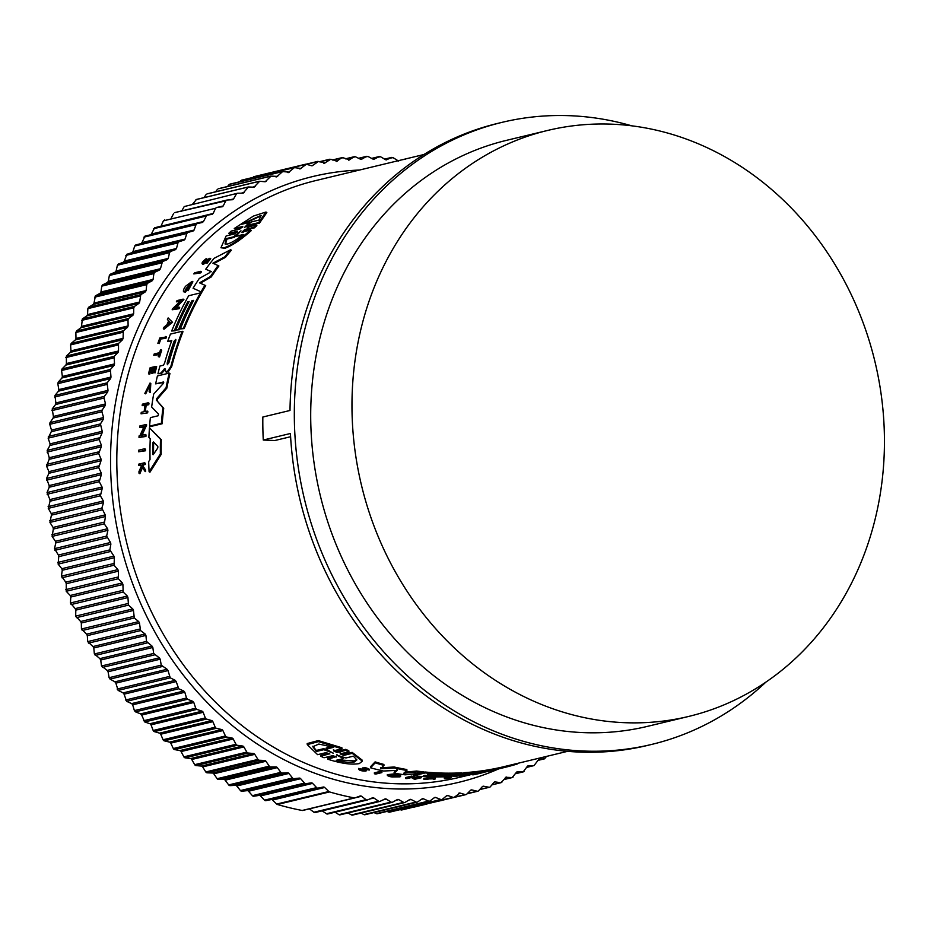 <?xml version="1.0" encoding="UTF-8"?>
<svg xmlns="http://www.w3.org/2000/svg" width="931" height="931" viewBox="0 0 931 931"><rect width="100%" height="100%" fill="white"/><g stroke="black" fill="none" stroke-linecap="round" stroke-linejoin="round"><path stroke-width="1.4" d="M450.185 777.525L449.661 778.258A307.858 269.746 -103.5 0 1 444.378 778.7L444.296 777.781L449.138 776.617M451.058 776.314A306.927 268.943 76.5 0 0 451.442 776.279L451.535 777.199L446.275 778.467A307.858 269.746 -103.5 0 0 450.243 778.118M469.41 774.255L469.003 775.22A307.858 269.746 -103.5 0 1 466.512 775.593L461.182 776.873A307.858 269.746 -103.5 0 1 459.891 777.059L459.809 776.14L462.498 775.488M463.475 775.023A306.927 268.943 76.5 0 0 467.304 774.487M478.906 773.545L478.394 773.719A307.858 269.746 -103.5 0 1 472.82 774.895L472.727 773.964L473.995 773.661M461.706 773.358L464.697 772.637A306.927 268.943 76.5 0 0 497.992 768.005L499.924 767.621M492.697 770.251L500.587 768.401L500.506 767.47L504.171 766.597A306.927 268.943 76.5 0 0 504.195 766.597L504.265 767.54A307.858 269.746 76.5 0 0 504.416 767.505A307.858 269.746 76.5 0 0 517.24 764.025L517.229 763.408M290.612 436.72L274.75 440.538L263.275 440.037A319.915 280.312 76.5 0 1 262.845 417.018L289.995 410.478A319.915 280.312 76.5 0 1 497.678 123.404L502.018 122.357A319.915 280.312 -103.5 0 1 546.369 115.875A319.915 280.312 -103.5 0 1 631.87 125.86M452.722 775.639L449.964 776.57A307.858 269.746 -103.5 0 1 413.352 775.779L413.259 774.848L419.753 773.289M423.861 772.299L425.036 772.008A306.927 268.943 76.5 0 0 461.648 772.823L461.741 773.742L458.634 774.487A307.858 269.746 -103.5 0 1 429.249 774.289L427.515 774.708A307.858 269.746 76.5 0 0 456.9 774.906L454.13 775.57A307.858 269.746 -103.5 0 1 424.745 775.372L423.361 775.709A307.858 269.746 76.5 0 0 452.745 775.907M370.526 767.784L370.433 766.818L375.112 761.884A306.927 268.943 76.5 0 0 383.886 764.444L383.979 765.398L380.593 768.773L394.267 767.959A307.858 269.746 76.5 0 0 406.94 770.484L403.74 773.254L416.716 771.974A307.858 269.746 76.5 0 0 423.908 772.823L405.148 774.836A307.858 269.746 -103.5 0 1 394.185 773.149L397.304 770.379L383.479 771.019A307.858 269.746 -103.5 0 1 370.526 767.784L375.205 762.861L375.112 761.884M380.5 767.819L394.174 767.004A306.927 268.943 76.5 0 0 406.847 769.541L406.94 770.484M404.985 772.183L416.623 771.043A306.927 268.943 76.5 0 0 423.814 771.892L423.908 772.823M394.185 773.149L394.092 772.206L397.223 769.506M387.389 775.593L387.296 774.662L393.348 773.998L400.563 775.302L400.656 776.233L389.437 775.756L397.421 776.757A307.858 269.746 76.5 0 1 394.756 776.396L395.361 776.245A307.858 269.746 -103.5 0 0 400.016 776.861L392.16 776.966A307.858 269.746 76.5 0 1 389.926 776.629L387.389 775.593L393.441 774.941L400.656 776.233M390.357 775.348L394.709 775.895M394.756 776.396L394.965 775.395M405.602 778.502L405.509 777.571L411.642 776.093L415.796 777.722L420.114 776.687A306.927 268.943 76.5 0 0 421.406 776.757L421.499 777.676L415.366 779.154A307.858 269.746 -103.5 0 1 414.074 779.084L411.362 777.548L406.917 778.619A307.858 269.746 -103.5 0 1 405.602 778.502L411.735 777.024L415.889 778.653L420.195 777.618A307.858 269.746 76.5 0 0 421.499 777.676M423.896 779.398L423.814 778.479L435.452 777.001L434.928 779.27A307.858 269.746 -103.5 0 1 433.311 779.317L433.532 778.863A307.858 269.746 -103.5 0 1 429.494 778.91L425.514 779.41A307.858 269.746 -103.5 0 1 423.896 779.398L435.545 777.92M365.161 768.994L365.86 770.1M364.184 769.018L365.953 771.054C362.217 771.136 359.82 770.577 358.749 769.367L358.656 768.412L364.58 769.762M362.869 768.331C364.021 767.307 366.104 767.563 369.142 769.122L369.235 770.077L367.722 769.728M374.437 773.777L374.355 772.835L380.476 771.357A306.927 268.943 76.5 0 0 381.803 771.636L381.896 772.59L375.763 774.068A307.858 269.746 -103.5 0 1 374.437 773.777L380.57 772.311A307.858 269.746 76.5 0 0 381.896 772.59M336.568 756.984L332.798 755.646L324.035 757.753L320.904 756.356L320.811 755.344L329.074 753.354M329.888 754.04L326.141 752.609L317.611 754.657L307.277 744.637L307.183 743.566L318.262 740.576L341.898 747.768L342.003 748.792L333.473 750.84L337.01 752.481L345.785 750.363L348.916 751.771L340.141 753.877L343.702 755.402L352.221 753.354L362.322 761.139L359.319 763.571C351.615 764.968 341.118 763.513 327.84 759.231L336.3 756.647M333.379 749.816L336.917 751.457L345.692 749.35L348.822 750.758L348.916 751.771M340.048 752.865L343.597 754.401L352.116 752.353L362.229 760.162L362.322 761.139M327.84 759.231L327.735 758.218L335.707 756.298M163.716 382.536L155.652 383.863A307.858 269.746 -103.5 0 1 157.42 375.938L169.198 373.098A307.858 269.746 76.5 0 0 166.09 387.703L156.722 398.561L157.49 399.003L157.176 400.993L163.728 408.267A306.927 268.943 76.5 0 0 162.169 423.745L150.38 426.573L149.588 426.13A307.858 269.746 -103.5 0 1 150.368 417.635L158.177 415.761L158.538 414.097L151.637 407.022A307.858 269.746 -103.5 0 1 153.662 394.092L163.321 383.467L163.46 381.978L155.652 383.863M169.198 373.098L169.954 373.529A306.927 268.943 76.5 0 0 166.858 388.134L157.49 399.003M211.395 271.712L205.728 269.21A307.858 269.746 -103.5 0 1 214.025 258.364L230.597 249.741L231.377 250.195A306.927 268.943 76.5 0 0 225.488 257.34L213.688 263.636M225.488 257.34L224.708 256.898L212.908 263.194L218.901 265.975A306.927 268.943 76.5 0 0 211.267 276.938L200.293 283.268M211.267 276.938L210.499 276.507L199.525 282.838L205.728 285.642A306.927 268.943 76.5 0 0 201.852 292.194L193.078 288.238A307.858 269.746 -103.5 0 1 199.292 278.474L209.673 272.655L210.627 271.282L205.728 269.21M165.59 369.06L161.587 373.494L157.944 373.75L160.819 373.075L164.834 368.641L166.09 371.806L167.429 371.481L170.897 366.29A307.858 269.746 76.5 0 1 182.232 331.25L182.988 331.669A306.927 268.943 76.5 0 0 171.653 366.709L168.185 371.911L165.637 371.725L166.847 372.237M171.548 341.212L167.65 341.549A307.858 269.746 -103.5 0 1 170.454 334.089L182.232 331.25M193.276 301.062L192.67 301.213A306.927 268.943 76.5 0 0 179.357 329.772L175.843 330.016A307.858 269.746 -103.5 0 1 189.144 301.458L187.759 301.784A307.858 269.746 76.5 0 0 174.458 330.342L171.676 331.017A307.858 269.746 -103.5 0 1 188.679 295.732L200.456 292.893A307.858 269.746 76.5 0 0 183.454 328.178L180.346 328.922A307.858 269.746 -103.5 0 1 193.648 300.364L191.914 300.783A307.858 269.746 76.5 0 0 178.612 329.341L175.843 330.016M188.784 302.144L188.516 302.214A306.927 268.943 76.5 0 0 175.203 330.773L171.676 331.017M200.456 292.893L201.212 293.312A306.927 268.943 76.5 0 0 184.198 328.596L180.346 328.922M149.46 427.818L161.307 439.711A306.927 268.943 76.5 0 0 161.191 454.398L149.938 472.226L149.1 471.749A307.858 269.746 -103.5 0 1 148.681 461.59L150.042 459.495A307.858 269.746 -103.5 0 1 150.24 438.78L148.902 437.419A307.858 269.746 -103.5 0 1 149.46 427.818L160.504 439.257A307.858 269.746 76.5 0 0 160.365 453.932L149.1 471.749M187.201 287.737L187.957 288.168A306.927 268.943 76.5 0 0 185.397 292.357L184.641 291.927A307.858 269.746 -103.5 0 1 187.201 287.737L186.584 287.877A307.858 269.746 76.5 0 0 185.106 290.286L190.832 282.954L187.468 289.157L188.05 290.716L192.892 281.79L192.123 281.36L187.282 290.286M191.064 283.338L185.618 289.448M143.758 427.178L139.662 427.527A307.858 269.746 -103.5 0 1 139.79 426.002L145.911 424.524L140.895 435.499L145.213 434.451A307.858 269.746 76.5 0 0 145.131 435.999L138.998 437.477A307.858 269.746 -103.5 0 1 139.08 435.929L139.883 435.743L144.096 426.468L139.662 427.527M145.911 424.524L146.702 424.967L141.698 435.941M145.213 434.451L146.004 434.905A306.927 268.943 76.5 0 0 145.923 436.453L138.998 437.477M180.032 301.539L176.355 301.819A307.858 269.746 -103.5 0 1 177.03 300.597L183.163 299.119L174.597 308.091L178.915 307.055A307.858 269.746 76.5 0 0 178.286 308.289L172.154 309.767A307.858 269.746 -103.5 0 1 172.782 308.533L180.789 300.748L176.355 301.819M183.163 299.119L183.907 299.538L175.354 308.522M178.915 307.055L179.66 307.474A306.927 268.943 76.5 0 0 179.031 308.708L172.154 309.767M168.139 317.948L172.549 322.289L164.054 329.202L163.309 328.783A307.858 269.746 -103.5 0 1 163.984 327.188L166.882 324.814A307.858 269.746 -103.5 0 1 168.651 320.858L167.405 319.519A307.858 269.746 -103.5 0 1 168.139 317.948L172.549 322.289M146.167 405.299L145.399 404.869L147.994 404.24A307.858 269.746 -103.5 0 1 148.215 402.762L148.983 403.204A306.927 268.943 76.5 0 0 148.762 404.671L146.167 405.299A306.927 268.943 76.5 0 0 145.329 411.351M145.399 404.869A307.858 269.746 76.5 0 0 144.468 411.56L147.843 411.374A306.927 268.943 76.5 0 0 147.657 412.864L141.058 413.83A307.858 269.746 -103.5 0 1 141.244 412.34L144.13 411.642A307.858 269.746 -103.5 0 1 145.05 404.95L142.164 405.648A307.858 269.746 -103.5 0 1 142.385 404.17L148.215 402.762M144.957 405.59L142.164 405.648M152.463 369.002L151.02 369.339A306.927 268.943 76.5 0 0 149.775 374.157L148.494 373.855A307.858 269.746 -103.5 0 1 150.1 367.768L155.931 366.372A307.858 269.746 76.5 0 0 154.325 372.458L153.836 372.575A307.858 269.746 76.5 0 1 155.093 367.757L153.347 368.176A307.858 269.746 -103.5 0 0 152.102 372.994L151.381 373.168A307.858 269.746 76.5 0 1 152.637 368.35L150.263 368.92L151.02 369.339M155.931 366.372L156.676 366.791A306.927 268.943 76.5 0 0 155.081 372.877L153.836 372.575M154.918 368.408L154.104 368.606A306.927 268.943 76.5 0 0 152.859 373.424L151.381 373.168M205.623 262.845L204.843 262.414L207.415 260.075L208.195 260.517L205.623 262.845L203.179 264.462L202.399 264.02C201.364 263.159 202.632 261.378 206.205 258.678L205.611 259.621L206.391 260.063C204.168 261.751 203.377 262.856 204.005 263.392M206.205 258.678L206.996 259.121L206.391 260.063M210.709 258.678L207.054 263.275L206.275 262.845L206.822 261.867C209.254 259.598 209.452 259.004 207.415 260.075L208.835 259.307M141.14 465.477L138.696 465.395A307.858 269.746 -103.5 0 1 138.661 464.173L144.491 462.765A307.858 269.746 76.5 0 0 144.526 463.987L142.28 464.534A307.858 269.746 76.5 0 0 142.327 465.837L144.747 469.561A307.858 269.746 76.5 0 0 144.817 471.121L141.873 466.606L139.022 473.239A307.858 269.746 -103.5 0 1 138.952 471.633L141.431 465.931L140.767 464.895L138.696 465.395M144.491 462.765L145.329 463.242A306.927 268.943 76.5 0 0 145.364 464.464L143.118 465A306.927 268.943 76.5 0 0 143.153 466.303L145.585 470.027A306.927 268.943 76.5 0 0 145.667 471.598L144.817 471.121M142.699 467.071L139.871 473.716L139.022 473.239M149.926 384.561L146.214 392.929L145.597 393.836L144.829 393.406L149.577 384.247L149.169 391.497L150.275 392.568L150.799 383.456L150.031 383.025L149.507 392.137M160.958 349.753L161.715 350.184A306.927 268.943 76.5 0 0 159.538 356.969L158.293 356.654A307.858 269.746 -103.5 0 1 159.12 354.036L153.778 355.316A307.858 269.746 -103.5 0 1 154.209 353.955L159.55 352.674A307.858 269.746 -103.5 0 1 160.469 349.881L160.958 349.753A307.858 269.746 76.5 0 0 158.782 356.538L158.293 356.654M158.91 354.688L153.778 355.316M160.702 339.536A306.927 268.943 76.5 0 0 159.189 343.597L158.445 343.178A307.858 269.746 -103.5 0 1 159.946 339.117L165.951 338.279L159.946 339.117M157.863 343.318A307.858 269.746 -103.5 0 1 159.888 337.918L166.463 336.941A306.927 268.943 76.5 0 0 165.951 338.279M200.747 271.317L201.527 271.747A306.927 268.943 76.5 0 0 200.712 272.888L193.811 273.923A307.858 269.746 -103.5 0 1 194.626 272.795L200.747 271.317A307.858 269.746 76.5 0 0 199.944 272.446L193.811 273.923M144.712 448.73L145.527 449.196A306.927 268.943 76.5 0 0 145.504 450.767L138.556 451.791A307.858 269.746 -103.5 0 1 138.579 450.208L144.712 448.73A307.858 269.746 -103.5 0 0 144.689 450.313L145.504 450.767M237.347 231.97L229.503 233.856L228.677 233.39L231.156 231.109L239.93 229.003L242.782 226.454L234.251 228.502L253.5 216.039L265.975 212.024L258.643 222.637L250.113 224.685L250.951 225.151L248.088 227.699M242.607 227.164L235.089 228.979L234.251 228.502M265.975 212.024L266.836 212.512L259.47 223.103L250.951 225.151M247.052 227.234L256.037 225.127L256.863 225.593L254.384 227.862L245.609 229.98L242.84 232.599M241.804 232.133L250.532 230.085L251.358 230.539C240.943 239.767 232.122 245.679 224.883 248.274L220.95 247.751L226.152 235.95L234.67 233.902L237.44 231.284L228.677 233.39M483.457 772.148L483.48 772.346A307.858 269.746 76.5 0 0 490.509 770.833L493.139 770.146M358.656 768.412L358.749 769.367L360.181 769.669L360.088 768.703M364.661 770.717L360.157 769.751M161.435 373.517L160.679 373.098M210.72 258.667L209.929 258.224L207.438 259.563L202.946 262.938M250.532 230.085C240.14 239.325 231.33 245.237 224.092 247.821L220.95 247.751M765.864 682.155A319.915 280.312 -103.5 0 1 651.851 744.381A319.915 280.312 -103.5 0 1 607.512 750.875A319.915 280.312 -103.5 0 1 299.305 473.96A319.915 280.312 -103.5 0 1 502.018 122.357M263.275 440.037L290.425 433.497A319.915 280.312 76.5 0 0 603.16 751.911A319.915 280.312 76.5 0 0 647.499 745.428L651.851 744.381M468.526 773.801L470.283 773.568A307.858 269.746 76.5 0 0 491.021 770.484L489.287 770.903A307.858 269.746 -103.5 0 1 468.549 773.987L467.583 774.022M491.021 770.484L491.754 770.379M333.054 752.981L323.79 749.699L316.4 751.48L312.828 746.72L318.844 744.044L333.635 747.325L326.234 749.106L333.345 753.365M353.396 756.17L356.864 759.905L354.467 761.907C350.289 762.757 344.191 762.233 336.161 760.324L343.586 758.532L336.778 755.122L345.96 757.962L353.396 756.17M338.186 759.836L354.374 760.918L356.724 759.393M167.545 364.731L167.149 363.206A307.858 269.746 -103.5 0 1 174.062 341.258L175.773 339.408L175.784 340.851A307.858 269.746 76.5 0 0 168.883 362.787L167.289 364.696M153.278 454.607L152.731 453.991A307.858 269.746 -103.5 0 1 152.835 442.83L153.394 441.969L157.828 446.415L157.816 447.904L153.278 454.607M244.457 227.571L249.159 222.474L241.769 224.255L261.052 215.364L258.993 220.1L251.603 221.881L244.457 227.571M243.328 234.496C236.87 239.604 231.61 242.782 227.548 244.003L225.058 243.957L226.093 238.65L233.518 236.858L240.954 230.783L235.904 236.288L243.328 234.496M324.675 787.486L272.539 800.043A1.85 1.629 76.5 0 0 271.119 799.589L323.255 787.032A1.85 1.629 -103.5 0 1 324.675 787.486L328.829 791.513A1.85 1.629 -103.5 0 0 329.527 791.932L277.403 804.489A325.245 284.991 76.5 0 0 302.179 810.47A1.85 1.629 76.5 0 0 302.947 810.412L354.758 797.937M458.587 793.387A1.85 1.629 -103.5 0 1 459.995 793.061L454.584 797.052A1.85 1.629 -103.5 0 1 453.106 797.355L447.927 795.586A1.85 1.629 -103.5 0 0 446.519 795.83L442.353 799.298A1.85 1.629 -103.5 0 1 440.863 799.531L435.755 797.506A1.85 1.629 -103.5 0 0 434.323 797.681L430.017 800.928A1.85 1.629 -103.5 0 1 428.528 801.091L423.477 798.821A1.85 1.629 -103.5 0 0 422.034 798.926L417.6 801.952A1.85 1.629 -103.5 0 1 416.099 802.033L411.13 799.52A1.85 1.629 -103.5 0 0 409.687 799.566L405.125 802.359A1.85 1.629 -103.5 0 1 403.612 802.371L398.736 799.624A1.85 1.629 -103.5 0 0 397.281 799.589L392.603 802.15A1.85 1.629 -103.5 0 1 391.09 802.091L386.307 799.112A1.85 1.629 -103.5 0 0 384.864 799.007L380.081 801.335A1.85 1.629 -103.5 0 1 378.568 801.195L373.89 797.995A1.85 1.629 -103.5 0 0 372.447 797.82L367.559 799.904A1.85 1.629 -103.5 0 1 366.046 799.682L361.496 796.261A1.85 1.629 -103.5 0 0 360.053 796.028L355.072 797.855A1.85 1.629 -103.5 0 1 354.304 797.914A325.245 284.991 76.5 0 1 329.527 791.932M589.404 124.335A301.365 264.067 -103.5 0 1 879.748 385.19A301.365 264.067 -103.5 0 1 688.777 716.416A301.365 264.067 -103.5 0 1 647.01 722.526A301.365 264.067 -103.5 0 1 356.666 461.671A301.365 264.067 -103.5 0 1 547.637 130.445A301.365 264.067 -103.5 0 1 589.404 124.335M688.777 716.416L647.51 726.355A301.365 264.067 -103.5 0 1 605.732 732.464A301.365 264.067 -103.5 0 1 315.4 471.61A301.365 264.067 -103.5 0 1 506.371 140.383L547.637 130.445M309.418 808.864L313.922 812.239A1.85 1.629 76.5 0 0 315.434 812.46M260.471 795.935A1.85 1.629 76.5 0 0 259.062 795.423L311.198 782.866A1.85 1.629 -103.5 0 1 312.595 783.378L260.471 795.935L264.474 800.16A1.85 1.629 76.5 0 0 265.94 800.66L271.119 799.589M323.255 787.032L318.076 788.103A1.85 1.629 -103.5 0 1 316.61 787.603L312.595 783.378M322.196 810.843L326.432 813.752A1.85 1.629 76.5 0 0 327.898 813.903M248.53 791.245A1.85 1.629 76.5 0 0 247.146 790.663L299.282 778.107A1.85 1.629 -103.5 0 1 300.666 778.688L248.53 791.245L252.382 795.656A1.85 1.629 76.5 0 0 253.837 796.226L259.062 795.423M311.198 782.866L305.962 783.669A1.85 1.629 -103.5 0 1 304.518 783.099L300.666 778.688M335.055 812.216L338.965 814.648A1.85 1.629 76.5 0 0 340.374 814.765M236.765 785.997A1.85 1.629 76.5 0 0 235.403 785.345L287.528 772.788A1.85 1.629 -103.5 0 1 288.889 773.44L236.765 785.997L240.442 790.57A1.85 1.629 76.5 0 0 241.874 791.21L247.146 790.663M299.282 778.107L294.01 778.653A1.85 1.629 -103.5 0 1 292.578 778.013L288.889 773.44M347.973 812.949L351.476 814.928A1.85 1.629 76.5 0 0 352.826 815.009M360.96 813.066L363.963 814.59A1.85 1.629 76.5 0 0 365.243 814.637M373.971 812.554L376.392 813.647A1.85 1.629 76.5 0 0 377.602 813.659M387.028 811.413L388.739 812.088A1.85 1.629 76.5 0 0 389.88 812.065M400.132 809.621L400.982 809.912A1.85 1.629 76.5 0 0 402.052 809.877M505.289 777.653L506.604 777.059L500.843 782.703L495.234 781.935A1.85 1.629 -103.5 0 0 493.896 782.459L490.381 786.718A1.85 1.629 -103.5 0 1 488.973 787.242L483.666 786.23A1.85 1.629 -103.5 0 0 482.305 786.695L478.615 790.756A1.85 1.629 -103.5 0 1 477.184 791.21L471.912 789.942A1.85 1.629 -103.5 0 0 470.527 790.338L466.675 794.213A1.85 1.629 -103.5 0 1 465.977 794.608L431.356 802.836L429.284 802.603M413.306 807.189A1.85 1.629 76.5 0 0 414.086 807.072M447.858 798.74L445.984 799.217M465.977 794.608A1.85 1.629 -103.5 0 1 465.221 794.585L459.995 793.061M516.449 772.288L512.143 777.56L505.696 777.28M527.353 766.353L523.21 771.857L516.961 771.811M538.968 759.126L534.01 765.596L527.97 765.782M241.164 193.206L244.213 192.473L243.038 193.194L237.638 193.217L184.21 206.566L181.44 211.5M192.717 204.005L196.383 199.525L248.507 186.968L243.038 193.194M252.604 187.143L255.129 186.537L253.988 187.201L248.507 186.968M207.508 193.823L259.644 181.266L253.988 187.201M264.136 181.685L266.289 181.161L265.184 181.766L259.644 181.266M218.878 188.69L271.014 176.134L265.184 181.766M275.797 176.82L277.671 176.366L271.014 176.134M230.469 184.14L282.605 171.583L276.623 176.902M287.598 172.538L289.273 172.13L282.605 171.583M242.258 180.172L294.394 167.615L288.261 172.619M299.538 168.86L301.05 168.488L294.394 167.615M254.221 176.797L306.357 164.24L300.085 168.93M306.52 164.287L318.46 161.47L312.083 165.823M323.813 163.286L325.059 162.983L318.46 161.47M319.577 161.843L330.703 159.294L324.209 163.321M336.126 161.412L337.255 161.133L330.703 159.294M332.611 160.051L343.05 157.735L341.561 157.898L336.463 161.424M348.543 160.132L349.532 159.888L343.05 157.735M345.61 158.887L355.479 156.792L353.978 156.874L348.811 160.144M361.03 159.469L355.479 156.792M358.586 158.363L367.966 156.455L366.453 156.466L361.216 159.469M373.564 159.41L367.966 156.455M371.469 158.421L379.324 156.536L373.68 159.399M386.121 159.957L380.476 156.734L371.527 158.468M384.387 159.166L391.788 157.386L386.167 159.957M492.778 770.298A307.858 269.746 -103.5 0 1 492.627 770.333A307.858 269.746 -103.5 0 1 492.487 770.368L504.265 767.54M416.623 771.043L416.716 771.974M394.174 767.004L394.267 767.959M375.205 762.861A307.858 269.746 76.5 0 0 383.979 765.398M493.407 770.135L492.697 770.263M500.017 768.552L498.073 768.936A307.858 269.746 76.5 0 1 464.79 773.556L464.697 772.637M452.932 775.639L453.001 776.396L464.79 773.556M486.087 771.659L486.785 771.555L486.087 771.659A307.858 269.746 -103.5 0 1 464.441 774.79L460.31 775.791A307.858 269.746 -103.5 0 1 453.001 776.396M483.48 772.346L486.785 771.52M425.036 772.008L425.13 772.939A307.858 269.746 76.5 0 0 461.741 773.742M413.352 775.779L425.13 772.939M399.958 776.221L400.016 776.861M395.291 775.43L395.361 776.245M420.114 776.687L420.195 777.618M415.796 777.722L415.889 778.653M411.642 776.093L411.735 777.024M478.918 773.603A307.858 269.746 76.5 0 1 474.507 774.534L476.87 773.964A307.858 269.746 76.5 0 0 481.28 773.033L482.002 772.858A307.858 269.746 -103.5 0 1 477.591 773.789L479.325 773.37A307.858 269.746 76.5 0 0 483.736 772.439L484.213 772.206M478.604 772.974L478.65 773.486A307.858 269.746 76.5 0 0 484.225 772.323M472.82 774.895L478.65 773.486M365.813 769.343L365.953 771.054M367.733 769.774L363.998 769.169M364.661 770.263L362.578 768.913L362.485 767.947M362.962 769.297C364.114 768.273 366.197 768.529 369.235 770.077M459.891 777.059L465.232 775.779A307.858 269.746 -103.5 0 1 462.567 776.128L463.056 776.012A307.858 269.746 76.5 0 0 469.492 775.104M462.975 775.139L463.056 776.012M462.486 775.267L462.567 776.128M450.139 776.535L450.208 777.304A307.858 269.746 76.5 0 0 451.535 777.199M444.378 778.7L450.208 777.304M380.476 771.357L380.57 772.311M352.116 752.353L352.221 753.354M345.692 749.35L345.785 750.363M307.277 744.637L318.367 741.635L342.003 748.792M320.904 756.356L329.632 753.703M162.169 423.745L161.377 423.291L149.588 426.13M163.728 408.267L162.948 407.825A307.858 269.746 76.5 0 0 161.377 423.291M157.176 400.993L162.948 407.825M156.408 400.563L156.722 398.561M166.858 388.134L166.09 387.703M201.852 292.194L193.078 288.238M204.971 285.223A307.858 269.746 76.5 0 0 201.096 291.764M218.122 265.533A307.858 269.746 76.5 0 0 210.499 276.507M230.597 249.741A307.858 269.746 76.5 0 0 224.708 256.898M167.65 341.549L171.781 340.548A307.858 269.746 -103.5 0 0 164.508 363.404L163.228 365.266L159.923 366.058A307.858 269.746 76.5 0 0 157.944 373.75M164.729 369.607L163.972 369.176L164.834 368.641M179.357 329.772L178.612 329.341M192.67 301.213L191.914 300.783M184.198 328.596L183.454 328.178M175.203 330.773L174.458 330.342M188.516 302.214L187.759 301.784M161.191 454.398L160.365 453.932M161.307 439.711L160.504 439.257M192.123 281.36L185.49 286.329A307.858 269.746 76.5 0 0 184.233 288.319C183 290.914 183.128 292.113 184.641 291.927L185.397 292.357M145.923 436.453L145.131 435.999M179.031 308.708L178.286 308.289M171.793 321.858L163.309 328.783M148.762 404.671L147.994 404.24M147.657 412.864L141.058 413.83M147.075 410.932A307.858 269.746 76.5 0 0 146.877 412.433M152.859 373.424L152.102 372.994M154.104 368.606L153.347 368.176M155.081 372.877L154.325 372.458M149.775 374.157L148.494 373.855M150.263 368.92A307.858 269.746 76.5 0 0 149.018 373.738M204.843 262.414L202.399 264.02M209.929 258.236L206.275 262.845M203.226 262.949C202.597 262.414 203.389 261.308 205.611 259.621M145.585 470.027L144.747 469.561M143.153 466.303L142.327 465.837M143.118 465L142.28 464.534M145.364 464.464L144.526 463.987M146.214 392.929L145.445 392.498M144.829 393.406L150.031 383.025M159.538 356.969L158.782 356.538M159.189 343.597L158.445 343.178M165.718 336.51A307.858 269.746 76.5 0 0 165.206 337.86M200.712 272.888L199.944 272.446M144.689 450.313L138.556 451.791M242.013 232.133L244.783 229.515L245.609 229.98M254.384 227.862L253.558 227.397L244.783 229.515M256.037 225.127L253.558 227.397M247.262 227.234L250.113 224.685M259.47 223.103L258.643 222.637M501.949 782.098L500.843 782.703M513.295 776.896L512.143 777.56M524.397 771.136L523.21 771.857M526.725 767.377L534.01 765.596M546.567 756.391L544.519 758.8L538.723 759.207M544.786 758.765L537.676 760.452L544.786 758.765M401.901 159.829L405.52 159.143M398.654 161.11L393.01 157.63L384.433 159.189M306.357 164.24L311.582 165.765M184.21 206.566L237.638 193.217M229.689 199.874L233.576 198.943L236.346 194.02M233.576 198.943L232.61 199.7M217.889 207.241L223.219 205.949L225.791 200.875L227.048 200.025L232.354 199.734M225.791 200.875L174.667 212.617L227.048 200.025M223.219 205.949L222.218 206.775M160.935 226.245L213.176 213.478L215.538 208.276L216.76 207.357L222.032 206.81M213.176 213.478L212.14 214.374M150.228 235.043L151.334 234.077L203.47 221.52L206.798 215.201L212.035 214.398M206.577 215.259L154.546 227.781L206.798 215.201M203.47 221.52L202.399 222.474M194.102 230.05L193.031 231.074L140.895 243.631L141.966 242.607L194.102 230.05L196.034 224.604L197.174 223.556L202.353 222.486M197.093 223.58L144.992 236.125L197.174 223.556M185.094 239.046L184.07 240.128L131.946 252.685L132.97 251.603L185.094 239.046L186.817 233.495L187.911 232.401L193.031 231.074M176.483 248.507L175.494 249.636L123.369 262.193L124.347 261.064L176.483 248.507L177.972 242.863L179.02 241.711L184.07 240.128M168.255 258.411L167.324 259.586L115.188 272.143L116.119 270.968L168.255 258.411L169.523 252.673L170.524 251.475L175.494 249.636M160.446 268.722L159.562 269.955L107.437 282.512L108.322 281.278L160.446 268.722L162.436 261.669L167.324 259.586M153.068 279.451L152.242 280.72L100.106 293.277L100.944 292.008L153.068 279.451L153.883 273.586L154.779 272.283L159.562 269.955M146.132 290.553L145.352 291.869L93.228 304.425L94.008 303.11L146.132 290.553L146.714 284.642L147.564 283.28L152.242 280.72M139.65 302.005L138.928 303.366L86.792 315.923L87.526 314.562L139.65 302.005L140.79 294.661L145.352 291.869M133.645 313.805L132.97 315.202L80.846 327.759L81.509 326.362L133.645 313.805L133.761 307.835L134.495 306.392L138.928 303.366M128.117 325.92L127.5 327.351L75.364 339.908L75.981 338.477L128.117 325.92L128.001 319.927L128.676 318.449L132.97 315.202M123.078 338.325L122.52 339.792L70.384 352.349L70.942 350.882L123.078 338.325L123.334 330.819L127.5 327.351M118.528 350.999L118.039 352.5L65.903 365.057L66.404 363.555L118.528 350.999L118.505 343.469L122.52 339.792M114.501 363.916L114.059 365.441L61.935 377.998L62.365 376.473L114.501 363.916L114.176 356.375L118.039 352.5M110.987 377.067L110.614 378.603L58.478 391.16L58.851 389.612L110.987 377.067L110.37 369.514L114.059 365.441M107.996 390.392L107.682 391.963L55.546 404.52L55.86 402.948L107.996 390.392L107.088 382.862L110.614 378.603M105.529 403.903L105.273 405.485L53.148 418.042L53.404 416.46L105.529 403.903L104.039 398.049L104.342 396.397L107.682 391.963M103.597 417.542L103.411 419.148L51.275 431.705L51.473 430.099L103.597 417.542L101.886 411.758L102.119 410.094L105.273 405.485M102.212 431.309L102.084 432.927L49.948 445.484L50.076 443.866L102.212 431.309L100.443 423.919L103.411 419.148M101.351 445.169L101.293 446.787L49.157 459.344L49.227 457.726L101.351 445.169L99.21 439.537L102.084 432.927M101.048 459.088L101.048 460.717L48.912 473.274L48.912 471.645L101.048 459.088L98.686 453.56L101.293 446.787M101.27 473.053L101.339 474.682L49.203 487.239L49.145 485.598L101.27 473.053L98.709 467.618L101.048 460.717M102.049 487.018L102.177 488.647L50.041 501.204L49.913 499.575L102.049 487.018L99.28 481.711L101.339 474.682M103.364 500.983L103.55 502.6L51.414 515.157L51.228 513.528L103.364 500.983L100.397 495.792L102.177 488.647M105.215 514.89L105.459 516.519L53.335 529.064L53.079 527.446L105.215 514.89L101.828 508.151L103.55 502.6M107.589 528.738L107.903 530.356L55.779 542.913L55.464 541.295L107.589 528.738L104.26 523.85L105.459 516.519M110.51 542.494L110.882 544.1L58.746 556.657L58.374 555.051L110.51 542.494L106.634 536.081L107.903 530.356M113.943 556.133L114.385 557.716L62.249 570.272L61.818 568.69L113.943 556.133L109.835 549.895L110.882 544.1M117.9 569.621L118.4 571.18L66.264 583.737L65.764 582.178L117.9 569.621L114.047 565.222L114.385 557.716M122.368 582.934L122.915 584.482L70.791 597.039L70.232 595.491L122.368 582.934L118.353 578.721L118.4 571.18M127.338 596.061L127.943 597.574L75.807 610.131L75.202 608.618L127.338 596.061L123.171 592.023L122.915 584.482M132.796 608.955L133.459 610.445L81.323 623.002L80.66 621.512L132.796 608.955L128.49 605.127L127.943 597.574M138.731 621.605L139.452 623.072L87.328 635.629L86.595 634.162L138.731 621.605L134.297 617.975L133.459 610.445M145.143 633.988L145.923 635.419L93.787 647.976L93.007 646.545L145.143 633.988L140.581 630.578L139.452 623.072M152.009 646.079L152.835 647.464L100.711 660.021L99.873 658.636L152.009 646.079L146.493 641.412L145.923 635.419M159.317 657.845L160.202 659.195L108.077 671.751L107.193 670.401L159.317 657.845L153.65 653.446L152.835 647.464M167.068 669.273L167.999 670.588L115.863 683.145L114.932 681.829L167.068 669.273L161.238 665.141L160.202 659.195M175.226 680.34L176.203 681.608L124.079 694.165L123.101 692.897L175.226 680.34L170.257 677.838L167.999 670.588M183.791 691.035L184.815 692.257L132.679 704.814L131.655 703.592L183.791 691.035L178.74 688.765L176.203 681.608M192.74 701.311L193.799 702.486L141.675 715.043L140.604 713.868L192.74 701.311L187.62 699.286L186.526 698.041L184.815 692.257M202.05 711.179A1.85 1.629 -103.5 0 1 203.156 712.296L151.031 724.853A1.85 1.629 76.5 0 0 149.914 723.736L202.05 711.179L196.872 709.399L195.731 708.2L193.799 702.486M211.709 720.594A1.85 1.629 -103.5 0 1 212.862 721.665L160.726 734.222A1.85 1.629 76.5 0 0 159.585 733.151L211.709 720.594L206.484 719.069A1.85 1.629 -103.5 0 1 205.309 717.929L203.156 712.296M221.706 729.555A1.85 1.629 -103.5 0 1 222.893 730.567L170.769 743.124A1.85 1.629 76.5 0 0 169.582 742.112L221.706 729.555L216.434 728.286A1.85 1.629 -103.5 0 1 215.212 727.192L212.862 721.665M232.017 738.039A1.85 1.629 -103.5 0 1 233.239 738.993L181.103 751.55A1.85 1.629 76.5 0 0 179.881 750.595L232.017 738.039L226.71 737.026A1.85 1.629 -103.5 0 1 225.453 735.99L222.893 730.567M242.619 746.034A1.85 1.629 -103.5 0 1 243.875 746.93L191.739 759.487A1.85 1.629 76.5 0 0 190.483 758.59L242.619 746.034L237.289 745.277A1.85 1.629 -103.5 0 1 235.997 744.3L233.239 738.993M253.488 753.516A1.85 1.629 -103.5 0 1 254.768 754.354L202.644 766.911A1.85 1.629 76.5 0 0 201.352 766.073L253.488 753.516L248.158 753.016A1.85 1.629 -103.5 0 1 246.831 752.108L243.875 746.93M264.613 760.476A1.85 1.629 -103.5 0 1 265.929 761.255L213.793 773.812A1.85 1.629 76.5 0 0 212.477 773.033L264.613 760.476L259.284 760.243A1.85 1.629 -103.5 0 1 257.922 759.405L254.768 754.354M275.972 766.911A1.85 1.629 -103.5 0 1 277.31 767.621L225.174 780.178A1.85 1.629 76.5 0 0 223.836 779.468L275.972 766.911L270.642 766.935A1.85 1.629 -103.5 0 1 269.257 766.155L265.929 761.255M287.528 772.788L282.233 773.079A1.85 1.629 -103.5 0 1 280.825 772.358L277.31 767.621M433.753 778.351L433.567 778.782A307.858 269.746 -103.5 0 1 430.169 778.828L433.753 778.351M336.743 754.762L337.464 754.96M153.103 454.747L152.731 453.991L153.429 454.386M154.197 442.423L153.638 443.284L152.835 442.83L153.394 441.969M170.001 322.301L167.382 324.419A307.858 269.746 -103.5 0 1 168.872 321.09L170.001 322.301M316.4 751.48L316.296 750.444L323.697 748.664L323.79 749.699M323.697 748.664L328.631 750.607M326.234 749.106L326.141 748.07L331.739 746.72M312.839 746.22L316.296 750.444M343.586 758.532L343.492 757.531L341.665 756.566M175.971 339.955L174.807 341.689A306.927 268.943 76.5 0 0 167.906 363.625L167.149 363.206M153.638 443.284A306.927 268.943 76.5 0 0 153.545 454.2M169.5 321.765A306.927 268.943 76.5 0 0 168.837 323.232M250.008 222.94L249.159 222.474M261.367 215.689L244.178 223.673M233.518 236.858L234.333 237.312L226.908 239.104L226.093 238.65M226.908 239.104L225.523 244.131M242.107 235.438L235.904 236.288M234.333 237.312L236.777 235.229M277.403 804.489A1.85 1.629 -103.5 0 1 276.693 804.07L272.539 800.043M225.174 780.178L228.689 784.914A1.85 1.629 76.5 0 0 230.097 785.636L235.403 785.345M213.793 773.812L217.132 778.712A1.85 1.629 76.5 0 0 218.517 779.491L223.836 779.468M202.644 766.911L205.798 771.95A1.85 1.629 76.5 0 0 207.148 772.8L212.477 773.033M191.739 759.487L194.695 764.665A1.85 1.629 76.5 0 0 196.022 765.573L201.352 766.073M181.103 751.55L183.873 756.856A1.85 1.629 76.5 0 0 185.164 757.834L190.483 758.59M170.769 743.124L173.329 748.547A1.85 1.629 76.5 0 0 174.586 749.583L179.881 750.595M160.726 734.222L163.088 739.749A1.85 1.629 76.5 0 0 164.31 740.843L169.582 742.112M151.031 724.853L153.173 730.486A1.85 1.629 76.5 0 0 154.348 731.626L159.585 733.151M141.675 715.043L144.736 721.956L149.914 723.736M132.679 704.814L134.39 710.597L135.484 711.843L140.604 713.868M124.079 694.165L126.604 701.322L131.655 703.592M115.863 683.145L118.132 690.395L123.101 692.897M108.077 671.751L109.113 677.698L110.056 679.083L114.932 681.829M100.711 660.021L101.514 666.002L107.193 670.401M93.787 647.976L94.368 653.969L99.873 658.636M87.328 635.629L87.665 641.622L93.007 646.545M81.323 623.002L81.439 628.995L86.595 634.162M75.807 610.131L75.69 616.113L80.66 621.512M70.791 597.039L70.43 602.985L75.202 608.618M66.264 583.737L66.229 591.278L70.232 595.491M62.249 570.272L61.434 576.138L65.764 582.178M58.746 556.657L58.129 564.116L61.818 568.69M55.779 542.913L54.498 548.638L58.374 555.051M53.335 529.064L52.124 536.407L55.464 541.295M51.414 515.157L49.925 522.407L53.079 527.446M50.041 501.204L48.272 508.349L51.228 513.528M49.203 487.239L47.05 492.569L49.913 499.575M48.912 473.274L46.55 478.476L49.145 485.598M49.157 459.344L46.562 466.117L48.912 471.645M49.948 445.484L47.178 450.406L49.227 457.726M51.275 431.705L48.144 438.152L50.076 443.866M53.148 418.042L49.995 422.651L49.762 424.315L51.473 430.099M55.546 404.52L52.206 408.953L53.404 416.46M58.478 391.16L54.964 395.419L55.86 402.948M61.935 377.998L58.246 382.071L57.815 383.677L58.851 389.612M65.903 365.057L62.051 368.932L61.562 370.503L62.365 376.473M70.384 352.349L66.369 356.026L66.404 363.555M75.364 339.908L71.21 343.376L70.593 344.889L70.942 350.882M80.846 327.759L76.54 331.005L75.865 332.483L75.981 338.477M86.792 315.923L82.359 318.949L81.509 326.362M93.228 304.425L88.666 307.218L87.875 308.615L87.526 314.562M100.106 293.277L95.428 295.837L94.008 303.11M107.437 282.512L102.654 284.839L101.758 286.143L100.944 292.008M115.188 272.143L110.312 274.226L109.358 275.483L108.322 281.278M123.369 262.193L118.4 264.032L117.399 265.23L116.119 270.968M131.946 252.685L126.884 254.268L124.347 261.064M140.895 243.631L135.775 244.958L134.681 246.052L132.97 251.603M145.038 236.113L141.966 242.607M154.662 227.758L151.334 234.077M164.636 219.914L163.414 220.833L161.051 226.035M173.655 213.432L171.095 218.506M206.158 194.486L203.994 197.628M217.493 189.284L215.608 191.798M229.061 184.664L227.536 186.503M240.826 180.614L239.791 181.754M431.356 802.836L416.076 805.629M415.563 805.897L441.748 800.474M492.511 784.728L491.801 785.008M423.873 154.534L316.086 180.498A306.927 268.943 76.5 0 0 118.388 493.558A306.927 268.943 76.5 0 0 417.286 783.506A306.927 268.943 76.5 0 0 459.833 777.28L467.397 775.465M359.529 170.036A311.559 273.004 76.5 0 0 112.151 494.303A311.559 273.004 76.5 0 0 498.713 768.878M302.179 810.47L354.304 797.914M313.922 812.239L366.046 799.682M316.61 787.603L264.474 800.16M326.432 813.752L378.568 801.195M304.518 783.099L252.382 795.656M338.965 814.648L391.09 802.091M292.578 778.013L240.442 790.57M351.476 814.928L403.612 802.371M363.963 814.59L416.099 802.033M376.392 813.647L428.528 801.091M388.739 812.088L440.863 799.531M400.982 809.912L420.556 805.199M430.355 802.836L453.106 797.355M454.409 797.192L465.221 794.585M467.281 793.596L477.184 791.21M479.802 789.453L488.973 787.242M492.01 784.752L500.564 782.692M503.904 779.491L511.934 777.56M515.495 773.684L523.059 771.857M526.748 767.33L533.94 765.596M497.992 768.005L498.073 768.936M343.597 754.401L343.702 755.402M336.917 751.457L337.01 752.481M168.185 371.911L167.429 371.481M171.653 366.709L170.897 366.29M174.062 341.258L174.807 341.689M328.829 791.513L276.693 804.07M361.496 796.261L355.421 797.727M318.076 788.103L265.94 800.66M373.89 797.995L369.63 799.019M305.962 783.669L253.837 796.226M386.307 799.112L383.025 799.904M294.01 778.653L241.874 791.21M398.736 799.624L396.047 800.264M282.233 773.079L230.097 785.636M280.825 772.358L228.689 784.914M411.13 799.52L408.86 800.066M270.642 766.935L218.517 779.491M269.257 766.155L217.132 778.712M423.477 798.821L421.51 799.287M259.284 760.243L207.148 772.8M257.922 759.405L205.798 771.95M435.755 797.506L434.009 797.925M248.158 753.016L196.022 765.573M246.831 752.108L194.695 764.665M447.927 795.586L446.368 795.958M237.289 745.277L185.164 757.834M235.997 744.3L183.873 756.856M226.71 737.026L174.586 749.583M225.453 735.99L173.329 748.547M471.912 789.942L470.62 790.244M216.434 728.286L164.31 740.843M215.212 727.192L163.088 739.749M483.666 786.23L482.502 786.509M206.484 719.069L154.348 731.626M205.309 717.929L153.173 730.486M495.234 781.935L494.198 782.18M196.872 709.399L144.736 721.956M195.731 708.2L143.607 720.757M187.62 699.286L135.484 711.843M186.526 698.041L134.39 710.597M178.74 688.765L126.604 701.322M177.693 687.462L125.569 700.019M170.257 677.838L118.132 690.395M169.267 676.488L117.131 689.045M162.192 666.526L110.056 679.083M161.238 665.141L109.113 677.698M154.546 654.877L102.41 667.422M153.65 653.446L101.514 666.002M147.331 642.879L95.206 655.436M146.493 641.412L94.368 653.969M140.581 630.578L88.457 643.135M139.801 629.065L87.665 641.622M134.297 617.975L82.172 630.531M133.575 616.438L81.439 628.995M128.49 605.127L76.365 617.684M127.826 603.556L75.69 616.113M123.171 592.023L71.047 604.58M122.566 590.429L70.43 602.985M118.353 578.721L66.229 591.278M117.806 577.092L65.682 589.649M114.047 565.222L61.923 577.779M113.57 563.581L61.434 576.138M110.265 551.559L58.129 564.116M109.835 549.895L57.71 562.452M106.995 537.757L54.859 550.314M106.634 536.081L54.498 548.638M104.26 523.85L52.124 536.407M103.969 522.163L51.833 534.72M102.061 509.851L49.925 522.407M101.828 508.151L49.704 520.708M100.397 495.792L48.272 508.349M100.234 494.093L48.109 506.65M99.28 481.711L47.155 494.268M99.186 480.012L47.05 492.569M98.709 467.618L46.585 480.175M98.686 465.919L46.55 478.476M98.686 453.56L46.562 466.117M98.721 451.861L46.597 464.418M99.21 439.537L47.085 452.094M99.314 437.849L47.178 450.406M100.28 425.595L48.144 438.152M100.443 423.919L48.319 436.476M101.886 411.758L49.762 424.315M102.119 410.094L49.995 422.651M104.039 398.049L51.915 410.606M104.342 396.397L52.206 408.953M106.728 384.491L54.603 397.048M107.088 382.862L54.964 395.419M109.951 371.12L57.815 383.677M110.37 369.514L58.246 382.071M113.698 357.946L61.562 370.503M114.176 356.375L62.051 368.932M117.958 345.017L65.822 357.574M118.505 343.469L66.369 356.026M122.729 332.332L70.593 344.889M123.334 330.819L71.21 343.376M128.001 319.927L75.865 332.483M128.676 318.449L76.54 331.005M133.761 307.835L81.637 320.392M134.495 306.392L82.359 318.949M140.011 296.058L87.875 308.615M140.79 294.661L88.666 307.218M146.714 284.642L94.59 297.198M147.564 283.28L95.428 295.837M153.883 273.586L101.758 286.143M154.779 272.283L102.654 284.839M161.494 262.926L109.358 275.483M162.436 261.669L110.312 274.226M169.523 252.673L117.399 265.23M170.524 251.475L118.4 264.032M177.972 242.863L125.848 255.42M179.02 241.711L126.884 254.268M186.817 233.495L134.681 246.052M187.911 232.401L135.775 244.958M196.034 224.604L143.909 237.161M205.623 216.19L153.487 228.747M215.538 208.276L163.414 220.833M567.619 751.317L504.195 766.597M472.75 774.173L469.48 774.964M366.29 769.786L366.372 770.74M504.416 767.505L492.627 770.333M302.784 810.459L354.92 797.902M315.202 812.53L367.338 799.973M327.654 813.997L379.79 801.44M340.118 814.846L392.254 802.289M352.581 815.091L404.706 802.534M364.999 814.718L417.123 802.161M377.358 813.741L429.482 801.184M389.635 812.158L415.622 805.897M415.738 805.862L441.76 799.601M401.808 809.958L424.303 804.535M431.414 802.825L453.932 797.402M413.841 807.165L427.131 803.965M467.071 793.817L477.871 791.21M479.651 789.616L489.578 787.23M492.359 784.763L501.099 782.657M503.834 779.584L512.399 777.525M515.448 773.754L523.466 771.822M195.976 199.56L248.112 187.003M207.043 193.857L259.167 181.301M218.343 188.714L270.467 176.157M229.864 184.152L281.988 171.595M241.571 180.172L293.707 167.615M253.465 176.774L305.601 164.217M306.136 164.193L317.646 161.424M319.31 161.761L329.807 159.224M332.414 159.969L342.084 157.642M345.471 158.829L354.443 156.664M358.493 158.305L366.872 156.292"/></g></svg>
